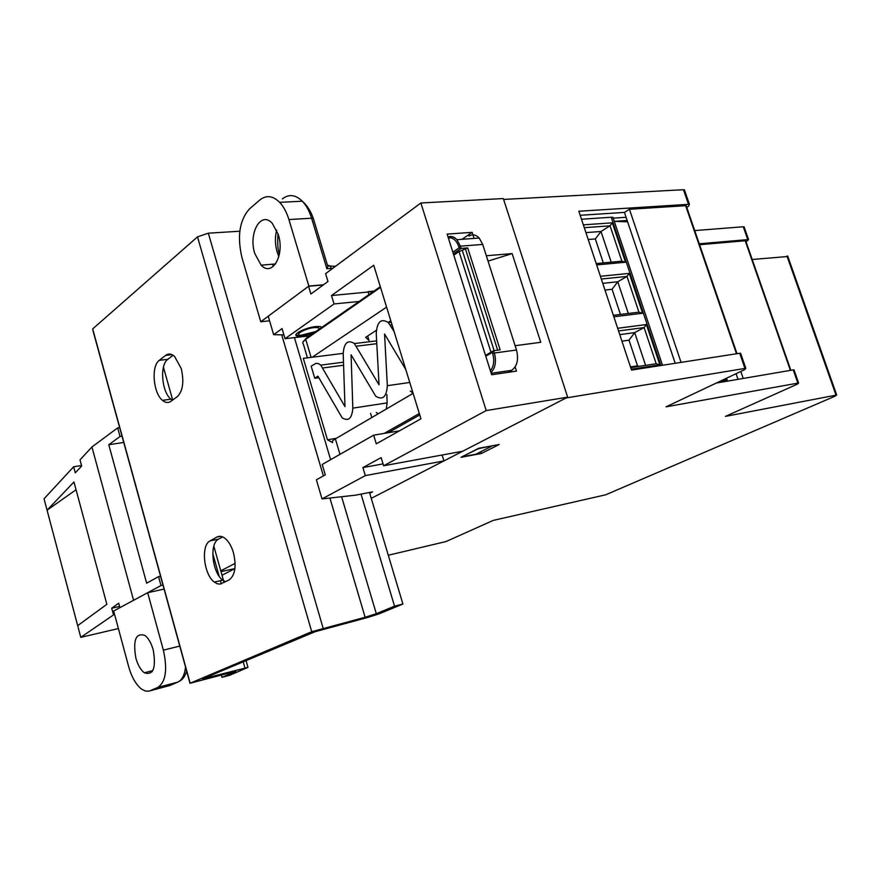 <?xml version="1.0" encoding="UTF-8"?>
<svg xmlns="http://www.w3.org/2000/svg" width="881" height="881" viewBox="0 0 881 881"><rect width="100%" height="100%" fill="white"/><g stroke="black" fill="none" stroke-linecap="round" stroke-linejoin="round"><path stroke-width="1.32" d="M321.862 327.336L320.078 326.532L315.816 326.576C304.837 327.589 290.367 335.353 297.844 336.146L302.216 336.09L313.052 333.459M359.107 301.445L334.042 303.967L285.037 338.689L282.063 328.613L273.65 334.67L268.22 316.213L308.57 286.292L310.883 294.023L327.974 281.502L325.596 273.65L420.876 202.982L486.213 410.579L383.62 465.774L381.154 457.613L362.906 467.58L383.048 463.891M76.063 489.748L47.067 510.187L77.682 625.653L106.843 604.311L73.971 481.984L47.067 510.187L44.05 498.789L73.641 466.765L75.281 472.833L81.669 466.016L80.017 459.871L91.932 446.975L117.669 427.891L120.036 436.513L108.781 444.729L123.736 442.449M119.915 607.637L118.715 603.199L111.711 608.22L119.585 606.447M108.781 444.729L146.642 583.178L158.558 576.637L161.003 585.535L133.571 600.291L91.932 446.975M486.213 410.579L567.65 397.166L503.326 198.555L420.876 202.982M567.65 397.166L462.723 451.226L383.62 465.774M234.897 568.575L220.999 571.615M442.108 455.014L443.936 460.906L371.242 498.36L566.153 397.937L744.941 368.423L739.721 353.259L740.8 353.766M443.936 460.906L365.318 475.619L322.017 498.921L355.583 495.166L372.531 491.851L369.734 493.305M235.117 563.355L220.779 570.822M334.042 303.967L331.509 295.553L373.72 265.247L420.942 418.805L376.275 443.837L373.665 435.17L322.215 464.463L325.276 474.848L316.389 479.815L322.017 498.921M365.318 475.619L362.906 467.58M399.456 430.842L373.665 435.17M285.037 338.689L309.583 335.87M77.682 625.653L80.777 637.359L118.406 628.549M114.541 614.2L80.777 637.359M113.396 614.464L111.711 608.22M273.65 334.67L283.924 334.901M295.961 335.176L297.558 335.209M515.132 366.948L516.464 371.121L491.642 374.755L447.13 234.104L472.15 232.342L474.088 238.421M488.041 261.095L512.136 253.607L486.334 255.754M512.136 253.607L540.769 342.302L515.121 345.704M308.57 286.292L323.261 284.948M161.003 585.535L162.985 585.105M119.651 427.604L117.669 427.891M73.641 466.765L81.537 465.509M390.151 321.191L390.514 322.369M412.022 392.353L412.451 393.741M368.137 292.029L331.509 295.553M472.15 232.342L462.018 239.313M160.54 576.207L158.558 576.637M120.036 436.513L122.019 436.216M491.829 445.874L478.504 448.638L462.679 456.457M491.686 446.215L475.872 454.233L462.745 456.688M626.083 217.288L613.209 218.158M736.064 373.698L738.003 379.348M790.389 370.383L745.194 240.755L699.58 244.731M743.223 378.445L740.822 371.452M681.068 362.377L629.43 209.271L624.442 212.398L675.22 363.28M624.442 212.398L580.183 215.283M629.43 209.271L685.638 205.691L686.376 206.275M740.602 353.182L745.811 368.335L744.632 369.646L666.058 406.835L797.856 383.125L793.241 369.899L794.144 370.207M746.086 241.956L748.553 239.61L747.771 239.599L743.289 226.769L744.302 227.441M797.856 383.125L798.615 383.037L797.382 384.138L725.382 416.394L836.036 395.151L835.474 395.998L605.732 494.792L493.25 520.396L446.061 541.54L388.29 555.239M686.74 207.343L688.479 206.297L689.416 204.37L688.513 204.337L578.839 211.242L631.523 370.075L739.721 353.259M503.613 199.436L683.48 189.712L684.724 190.725M234.897 568.619L222.023 575.249M499.164 444.52L478.636 448.297L460.994 457.316L481.422 453.495L499.164 444.52M745.811 368.335L744.941 368.423M752.198 259.488L787.845 256.503M699.261 243.806L747.771 239.599M694.724 230.591L743.289 226.769M716.308 383.048L793.241 369.899M745.194 240.755L745.8 241.141M614.608 221.362L627.162 220.481M480.861 451.7L481.422 453.495M581.493 219.248L611.249 217.244L612.923 217.299L613.484 218.984M614.277 221.351L627.602 221.803M600.413 276.293L629.265 273.396L642.612 313.24L613.848 316.797M617.658 328.283L646.39 324.538L659.88 364.822L631.248 369.249M583.354 224.864L612.328 222.816L625.532 262.23L596.646 264.928M619.761 334.626L634.694 332.622L644.099 327.578L618.539 330.948M630.477 366.914L637.536 365.835L629.001 340.176L634.694 332.622L645.608 365.351M630.719 367.652L656.191 363.732L644.099 327.578L646.39 324.538M629.001 340.176L621.931 341.156M602.747 283.341L617.746 281.777L626.986 276.425L601.327 279.024M620.444 314.44L612.075 289.276L617.746 281.777L628.318 313.482M613.352 315.31L638.945 312.171L626.986 276.425L629.265 273.396M612.075 289.276L604.972 290.047M585.931 232.606L600.985 231.483L610.059 225.822L584.29 227.683M603.309 262.901L595.347 238.938L600.985 231.483L611.216 262.175M596.195 263.562L621.887 261.183L610.059 225.822L612.328 222.816M595.347 238.938L588.211 239.5M642.612 313.24L638.945 312.171M659.88 364.822L656.191 363.732M621.887 261.183L625.532 262.23M639.221 366.342L637.536 365.835M724.711 379.072L725.14 380.317L720.35 381.132M725.14 380.317L723.257 379.766M254.807 253.574L261.084 265.093C272.086 277.449 285.037 255.116 278.275 234.5L272.218 223.267C260.864 210.504 248.145 233.355 254.807 253.574M319.054 329.285L318.581 327.677L314.429 327.545C304.925 328.437 293.208 335.243 301.016 335.276L315.827 331.531M269.575 320.816L260.765 321.752L308.846 286.083L323.547 284.75M327.435 265.148L328.062 265.974L326.873 268.76L311.599 218.224L288.902 219.545C286.677 212.288 283.605 206.55 279.651 202.344C272.846 195.659 266.227 194.888 259.807 200.02L249.532 208.852C239.467 220.118 236.967 236.471 242.033 257.913L260.765 321.752M288.902 219.545L308.846 286.083M153.228 649.925C151.246 643.053 148.471 638.218 144.902 635.432C135.828 632.503 132.811 640.069 135.872 658.129C137.865 665.1 140.685 669.989 144.341 672.787C153.305 675.639 156.278 668.018 153.228 649.925M164.075 589.081L147.678 592.704L113.671 610.996L128.593 666.399C131.698 677.335 136.114 684.966 141.841 689.305L145.497 691.056L148.988 691.111L169.934 685.484L177.852 682.103L157.897 687.389L150.067 690.748M157.897 687.389C165.826 681.883 167.643 669.472 163.37 650.145L147.678 592.704M408.982 425.501L420.821 418.871M468.934 236.13C472.436 233.961 475.85 234.599 479.198 238.046L482.711 244.444L516.497 350.021C518.81 359.426 517.213 366.188 511.718 370.317L508.095 372.344M453.781 255.138L459.045 251.559L467.712 247.924L461.159 248.431L453.341 253.75M370.56 413.376L371.815 417.539M485.508 355.384L493.624 350.693L500.133 349.823L467.712 247.924M413.112 393.344L336.333 438.32L327.479 439.795L303.295 358.347L312.182 357.234L386.594 307.106M405.8 369.557L384.557 334.009L387.332 385.702C386.539 397.012 382.673 400.514 375.735 396.208L351.09 354.801L352.829 408.134C352.015 418.475 348.469 421.713 342.169 417.825L317.931 376.187L314.759 378.257L318.801 377.707M410.304 391.065L412.936 392.772M386.263 409.081L387.122 402.903L386.88 394.545M376.297 412.484L378.224 413.795M394.082 331.465L388.378 322.611C381.132 318.019 377.079 321.642 376.242 333.459L379.039 384.821L354.393 343.557C347.808 339.405 344.075 342.753 343.194 353.6L344.978 406.615L320.761 365.119L318.437 363.6L316.07 363.324L311.158 366.144L314.759 378.257M343.194 353.358L312.182 357.234M327.479 439.795L332.666 442.614C331.498 441.91 332.401 440.665 335.375 438.881L336.333 438.32M367.663 336.024L369.018 340.484L365.659 337.346L376.286 330.331M388.224 322.457L390.79 320.761M368.93 294.617L368.027 291.677L373.985 291.104M368.027 291.677L372.729 291.974M493.107 350.968L492.325 352.4L485.772 356.21M452.834 252.164L459.155 247.858L461.159 248.431L460.433 246.162L458.792 246.713C456.391 240.194 452.9 237.264 448.33 237.914M181.244 368.588C184.217 381.715 182.907 391.076 177.301 396.67L170.837 401.373C168.194 403.19 165.397 402.848 162.456 400.348C153.162 393.025 150.992 365.912 159.296 360.329L165.65 355.362C168.425 353.303 171.399 353.655 174.559 356.398L181.244 368.588M233.487 552.883C236.56 566.406 235.073 575.436 229.038 579.995L219.986 584.125L217.167 583.718L214.292 582.066C203.698 574.489 200.67 545.13 210.085 540.857L216.924 537.047C219.523 535.681 222.309 536.188 225.283 538.577C228.84 541.65 231.582 546.418 233.487 552.883M402.914 604.036L394.534 606.183L376.297 613.694L365.119 617.262L311.72 631.71L189.999 683.282L235.767 671.267L221.946 677.346L229.721 675.264L247.968 667.38L202.586 678.855L315.09 631.71L367.95 617.394L379.028 613.859L402.914 604.036L369.48 492.446M221.946 677.346L221.307 675.033M172.39 400.249L170.958 399.192C161.641 391.902 159.494 364.899 167.842 359.316L173.083 355.252M225.525 581.768L222.772 580.172C212.145 572.639 209.138 543.39 218.598 539.117L222.618 536.903M394.534 606.183L361.045 494.098M239.808 231.218L208.323 233.179L197.498 236.879L92.67 328.91L190.054 682.852M736.494 353.766L685.638 205.691M688.513 204.337L683.48 189.712M836.036 395.151L786.975 256.041M660.915 365.505L611.249 217.244M726.164 381.363L725.294 378.797M278.848 256.569L277.119 251.944C275.015 244.433 274.861 237.165 276.667 230.128M331.597 269.212L331.344 268.386L326.873 268.76M327.501 265.379L328.128 265.335M291.137 201.771L299.055 201.375M313.713 219.81L313.273 218.334L311.599 218.224C309.385 211.055 306.302 205.383 302.337 201.22C295.487 194.613 288.814 193.842 282.327 198.93M332.853 268.276L331.344 268.386L329.923 265.831L327.435 265.159M163.37 650.145L179.757 646.07M186.64 671.058C185.186 676.123 182.796 679.504 179.46 681.2L177.852 682.103C181.971 680.154 184.547 675.176 185.561 667.17M151.686 670.893L152.094 671.763M167.996 685.991L170.903 685.066M511.718 370.317L491.18 373.313M419.752 414.929L388.191 432.736M459.045 251.559L490.97 352.213M493.624 350.693L494.362 353.017L516.497 350.021M482.711 244.444L460.433 246.162L456.909 239.687L479.198 238.046M485.519 355.406L493.041 351.023M307.458 357.829L303.328 343.964C302.073 342.907 302.866 341.365 305.729 339.328L311.103 357.378M387.122 402.903L352.829 408.134M343.59 365.241L322.92 367.95M356.409 346.189L376.793 343.689M409.764 382.464L387.332 385.702M390.217 325.023L392.045 324.825M335.375 438.881L339.978 454.354M384.16 433.408L419.312 413.519M380.526 287.382L305.729 339.328L305.883 338.436L380.317 286.699M490.398 370.824C493.834 366.353 494.593 360.604 492.699 353.567L492.325 352.4M462.316 250.457L494.131 350.627M465.586 249.356L497.644 350.153M459.155 247.858L458.792 246.713M448.033 236.989C451.149 235.778 454.111 236.67 456.909 239.687C454.156 236.901 451.204 236.009 448.044 237.011M492.699 353.567L494.362 353.017C496.543 361.43 495.408 367.961 490.959 372.608M306.313 338.227L302.811 342.412M244.984 668.073L243.222 661.829M221.285 583.85L220.404 580.7M219.138 576.196L212.773 553.587M205.702 678.546L205.449 677.654M376.297 613.694L341.608 496.73M330.617 459.684L294.419 337.61M273.308 266.436L272.636 264.19M365.119 617.262L329.912 498.04M323.382 475.905L281.722 334.857M261.15 265.159L275.566 263.959M323.085 628.076L208.323 233.179M311.72 631.71L197.498 236.879M210.085 540.857L218.598 539.117M216.924 537.047L220.492 536.331M159.296 360.329L167.842 359.316M165.65 355.362L171.949 354.636M790.841 370.306L745.667 240.755M686.178 205.714L737.012 353.688M684.383 189.756L689.416 204.37M748.553 239.61L744.082 226.791M836.708 395.062L787.68 256.041M798.615 383.037L794.001 369.811M662.512 365.263L612.923 217.299M727.541 381.132L726.539 378.213M318.581 327.677L318.537 326.422M279.651 202.344L302.337 201.22C307.051 205.317 310.696 211.022 313.273 218.334L327.875 266.602M328.062 265.974L335.529 266.282M278 233.608C277.361 243.508 277.823 250.336 279.409 254.102M144.341 672.787L152.809 670.606M354.393 343.557L376.639 340.87M388.378 322.611L391.263 322.281M320.761 365.119L343.48 362.179M247.968 667.38L246.063 660.629M224.071 582.506L213.83 546.165M172.687 400.04L163.437 367.201M189.9 682.918L92.99 330.705M214.292 582.066L222.772 580.172M162.456 400.348L170.958 399.192"/></g></svg>
